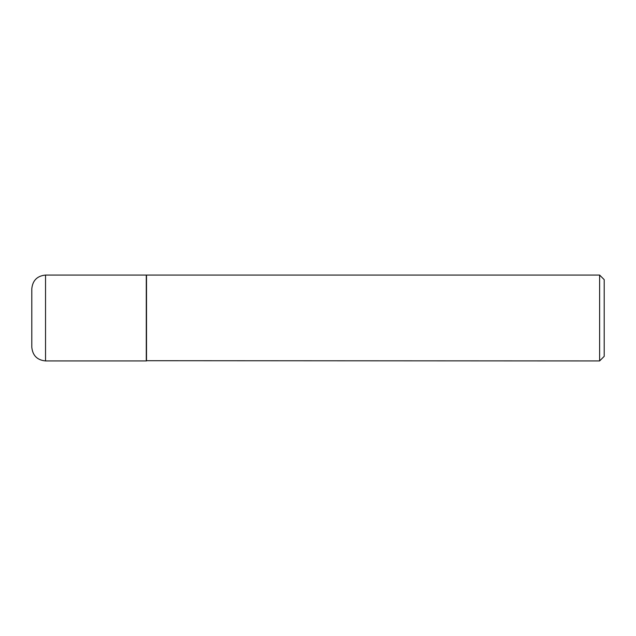 <?xml version="1.0" encoding="UTF-8"?>
<svg xmlns="http://www.w3.org/2000/svg" width="636" height="636" viewBox="0 0 636 636"><rect width="100%" height="100%" fill="white"/><g stroke="black" fill="none" stroke-linecap="round" stroke-linejoin="round"><path stroke-width="0.95" d="M45.538 275.07L146.28 275.07L146.28 360.93L45.538 360.93C37.198 360.119 32.619 355.54 31.8 347.192L31.8 288.808C32.619 280.46 37.198 275.881 45.538 275.07L45.538 360.93M146.28 360.699L599.621 360.93L599.621 275.07L146.511 275.07L146.511 360.93M599.621 275.07L604.2 279.649L604.2 356.351L599.621 360.93"/></g></svg>
